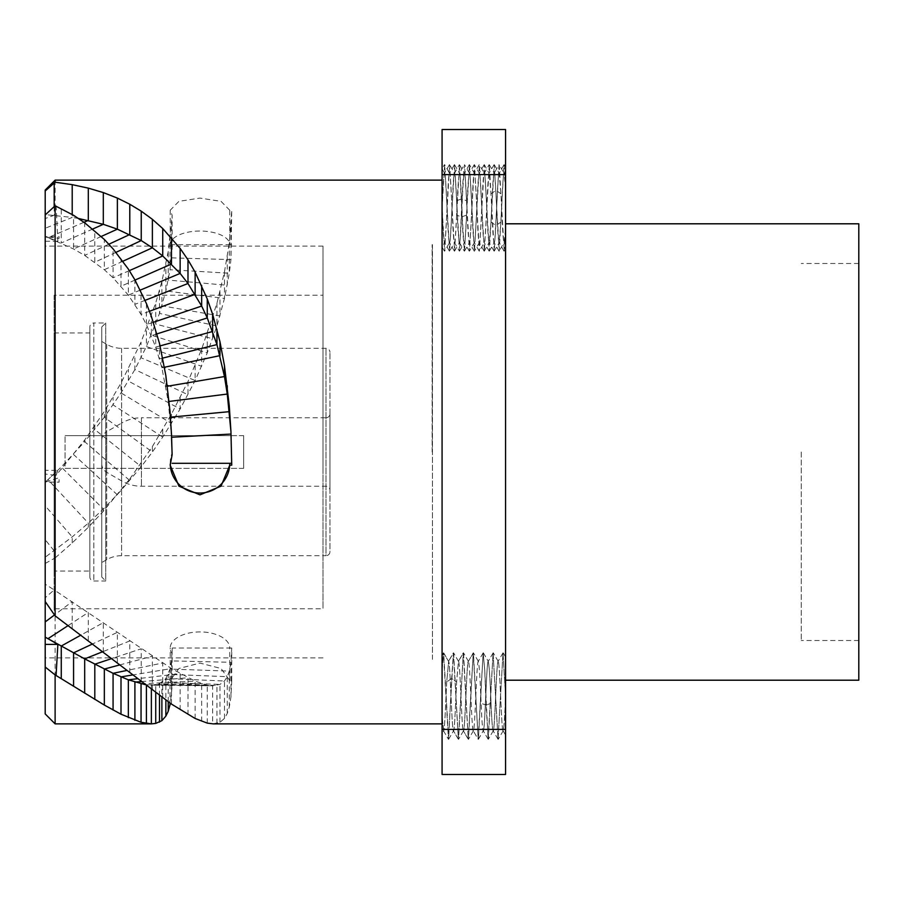 <?xml version="1.0" encoding="UTF-8"?>
<svg xmlns="http://www.w3.org/2000/svg" width="904" height="904" viewBox="0 0 904 904"><rect width="100%" height="100%" fill="white"/><g stroke="black" fill="none" stroke-linecap="round" stroke-linejoin="round"><path stroke-width="0.68" stroke-dasharray="4.52 3.39" d="M231.729 244.656L229.752 244.656L229.752 210.248L231.729 210.248L230.949 259.617L229.288 273.223L224.474 298.456L216.949 325.96L207.276 352.865L195.128 380.539L180.145 409.003L162.731 437.05L152.38 452.011L141.239 466.656L119.599 492.07L103.305 509.031L88.309 523.111L72.207 536.897L45.2 557.237L45.2 713.934M55.121 723.867L55.121 557.949L72.207 542.931L88.309 527.281L103.305 511.302L129.792 478.939L129.792 480.521L84.694 441.706L61.269 466.961L47.98 479.628L57.856 470.351L56.116 475.312L84.694 439.999L104.333 411.478L121 383.081L141.047 342.141L155.725 302.897L161.884 281.551L168.234 251.561L172.122 215.208L172.088 249.414A29.764 13.617 0 0 1 170.212 244.656A29.764 13.617 0 0 1 199.987 231.04A29.764 13.617 0 0 1 229.752 244.656L172.201 244.656L170.02 269.731L165.85 290.952L159.499 313.428L146.403 346.537L134.899 369.544L121 392.89L104.333 417.252L84.694 441.706L84.694 439.999M172.088 249.414L172.201 244.656M229.752 210.248L221.028 201.343L199.987 198.089L178.935 201.343L170.212 210.248L172.122 215.208M129.792 478.939L152.38 446.576L171.477 414.077L187.987 381.533L201.66 349.215L216.949 303.236L224.474 271.855L229.288 243.018L231.729 210.248M55.121 180.133L55.121 475.312L56.116 475.312M442.079 452L442.079 723.867L442.079 452M231.729 680.565L231.729 648.032L230.949 662.304L229.288 671.107L227.266 676.678L224.474 680.994L219.977 684.407L212.643 685.786L212.643 723.855L219.977 722.33L224.474 718.409L227.266 713.482L229.288 707.075L230.949 696.961L231.729 680.565L229.752 680.565L221.028 668.485L199.987 663.084L178.935 668.485L170.212 680.565L172.122 686.068L170.381 703.335M172.122 686.068L172.088 653.66A29.764 16.114 180 0 1 170.212 648.032A29.764 16.114 180 0 1 199.987 631.919A29.764 16.114 180 0 1 229.752 648.032L172.201 648.032L171.511 660.903L170.02 669.062L165.85 678.542L159.499 683.684L152.256 685.164L145.16 684.633M229.752 680.565L229.752 648.032L231.729 648.032M172.088 653.66L172.201 648.032M45.2 234.249L45.2 236.69L59.088 236.645L59.088 238.407L45.2 236.69L45.2 241.266L45.2 214.937L45.2 474.035L45.2 470.351L57.856 470.351M45.2 584.199L45.2 601.555L45.2 584.199L54.172 589.916L45.2 597.736M45.2 470.351L45.2 482.148L59.088 482.16L59.088 477.719L45.2 482.148L45.2 557.237M45.2 190.066L45.2 228.26L72.207 217.446L45.2 214.564M45.2 452L45.2 657.886L45.2 452M171.613 437.231L168.234 401.546L161.884 367.781L155.725 347.091L146.403 324.638L141.047 314.4L128.345 295.122L113.068 277.788L104.333 269.708L84.694 255.414L73.574 248.995L47.98 237.673L57.856 241.266L56.116 205.773M45.2 241.266L57.856 241.266M231.729 465.187L230.949 434.078M172.122 454.723L172.088 452.927A29.764 29.73 180 0 0 170.234 464.249M78.512 218.485L72.207 217.446L72.207 214.463M55.121 475.312L45.2 474.035M45.2 563.463L55.121 557.949M207.276 723.121L207.276 685.187L152.256 685.164L212.869 685.786L207.276 685.187L195.128 681.141L171.477 668.553L54.172 589.916L54.172 614.449M323.01 468.374L323.01 246.114L323.01 468.374M231.04 435.626L65.043 435.626L243.639 435.626L243.639 468.374L243.639 435.626L243.639 468.374L243.639 435.626L65.043 435.626L65.043 452L65.043 435.626L231.13 435.626M323.01 295.235L323.01 608.765L323.01 295.235L54.127 295.235L54.127 608.765L323.01 608.765M243.639 468.374L65.043 468.374L65.043 435.626L65.043 468.374L243.639 468.374M54.127 295.235L54.127 608.765M54.127 571.068L54.127 332.932L54.127 571.068L89.846 571.068L89.846 332.932L89.846 571.068M54.127 332.932L89.846 332.932M89.846 577.012L89.846 326.988L89.846 577.012A3.966 3.966 180 0 0 93.813 580.989L105.723 580.989L105.723 323.01L105.723 580.989L101.756 577.012L101.756 326.988L101.756 577.012M101.756 326.988L105.723 323.01L93.813 323.01L93.813 580.989L93.813 323.01A3.966 3.966 -0 0 0 89.846 326.988M101.756 562.537L101.756 341.463L101.756 562.537L106.717 559.678A29.764 29.764 0 0 1 121.599 555.689L325.994 555.689L325.994 348.311L325.994 555.689A3.966 3.966 180 0 0 329.96 551.711L329.96 352.289L329.96 551.711M101.756 341.463L106.717 344.322A29.764 29.764 0 0 0 121.599 348.311L325.994 348.311A3.966 3.966 -0 0 1 329.96 352.289M329.96 490.194L329.96 413.806L329.96 490.194A3.966 3.966 180 0 0 325.994 486.228L141.442 486.228A39.686 39.686 0 0 1 121.599 480.917L106.717 472.317A9.921 9.921 0 0 1 101.756 463.729L101.756 440.271L101.756 463.729M101.756 440.271A9.921 9.921 0 0 1 106.717 431.683L106.717 472.317L106.717 431.683L121.599 423.083L121.599 480.917L121.599 423.083A39.686 39.686 0 0 1 141.442 417.772L141.442 486.228L141.442 417.772L325.994 417.772L325.994 486.228L325.994 417.772A3.966 3.966 -0 0 0 329.96 413.806M442.079 729.392L505.573 729.392L505.573 774.468L442.079 774.468L442.079 174.608L505.573 174.608L505.573 129.532L442.079 129.532L442.079 174.608M449.424 251.154L444.553 242.645C443.728 240.588 442.903 229.017 442.079 207.92L442.079 246.995L442.079 168.845L442.079 246.995L442.079 207.92L442.079 246.995L442.079 207.92L444.666 164.697L449.604 251.176L454.576 164.675L459.548 251.131L462.95 181.727L464.509 164.697L469.458 251.154L474.43 164.686L479.391 251.154L484.341 164.675L489.313 251.142L494.262 164.686L499.234 251.142L503.991 164.686L505.573 182.461L505.573 167.093L504.195 164.709M442.079 670.621L442.079 655.253L443.457 652.869L442.079 670.621L442.079 733.483L443.694 730.692L442.079 716.488L442.079 727.211L442.079 655.253L443.457 652.869L442.079 670.621L442.079 733.483L443.694 730.692L442.079 716.488L442.079 727.211L442.079 670.621M505.573 729.392L505.573 174.608M505.573 452L505.573 680.203L505.573 452M499.031 251.142L494.172 242.645C495.821 244.803 497.471 171.037 499.132 173.195L500.952 193.795C501.991 215.457 503.042 243.673 504.093 242.645L505.573 228.328L505.573 239.052L505.573 182.461L505.573 245.323L503.969 242.532L499.234 251.12M449.424 164.686L444.553 173.195C443.728 175.252 442.903 186.823 442.079 207.92L444.666 251.142L449.604 164.664L454.576 251.165L459.548 164.709L462.95 234.113L464.509 251.142L469.458 164.686L474.43 251.154L479.391 164.686L484.341 251.165L489.313 164.697L494.262 251.154L499.031 164.686L494.172 173.195C495.821 171.037 497.471 244.803 499.132 242.645L500.952 222.045C501.991 200.383 503.042 172.167 504.093 173.195L505.573 187.512L505.573 176.788L505.573 248.747L504.195 251.131L505.573 233.379L505.573 170.517L503.969 173.308L499.234 164.72L504.195 251.142M505.573 696.08L505.573 735.155L505.573 657.005L505.573 735.155L505.573 657.005L505.573 696.08L505.573 657.005L505.573 696.08L502.997 652.857L498.047 739.336L493.087 652.835L488.103 739.291L484.713 669.887L483.154 652.857L478.193 739.314L473.233 652.846L468.272 739.314L463.311 652.835L458.351 739.302L453.39 652.846L448.418 739.302L443.457 652.857L448.644 661.457L446.712 681.955C445.661 703.617 444.61 731.833 443.57 730.805C444.61 731.833 445.661 703.617 446.712 681.955L451.672 678.463L448.633 739.314L443.661 652.846L448.644 661.457L446.712 681.955L451.672 678.463L456.633 681.955L458.452 661.355C460.102 659.208 461.752 732.952 463.413 730.805L463.413 730.805C461.752 732.952 460.102 659.208 458.452 661.355L456.633 681.955C455.582 703.617 454.531 731.833 453.492 730.805L453.492 730.805C451.83 732.963 450.181 659.197 448.531 661.355C450.181 659.197 451.83 732.963 453.492 730.805L453.492 730.805C454.531 731.833 455.582 703.617 456.633 681.955L451.672 678.463L453.39 652.846L448.407 661.468L453.593 652.857L458.351 739.302L453.367 730.692L458.543 739.314L463.311 652.835L458.328 661.457L463.515 652.846L468.272 739.314L463.289 730.692L468.475 739.314L473.233 652.846L468.374 661.355C466.713 659.197 465.063 732.963 463.413 730.805L463.413 730.805C465.063 732.963 466.713 659.197 468.374 661.355L473.425 652.835L478.193 739.314L473.221 730.692L478.193 739.302L483.256 730.805C482.533 729.607 481.821 720.443 481.109 703.301C480.171 678.621 479.233 664.643 478.295 661.355L478.295 661.355C476.645 659.197 474.984 732.952 473.334 730.805L473.334 730.805C471.685 732.963 470.023 659.197 468.374 661.355L468.374 661.355C470.023 659.197 471.685 732.963 473.334 730.805L473.334 730.805C474.984 732.952 476.645 659.197 478.295 661.355L478.295 661.355C479.233 664.643 480.171 678.621 481.109 703.301L486.069 705.086L484.713 669.887L483.154 652.857L478.397 739.302L483.256 730.805C482.533 729.607 481.821 720.443 481.109 703.301L486.069 705.086L491.03 703.301C491.742 720.443 492.454 729.607 493.177 730.805L493.177 730.805C494.827 732.952 496.488 659.197 498.138 661.355L498.138 661.355C496.488 659.197 494.827 732.952 493.177 730.805L493.177 730.805C492.454 729.607 491.742 720.443 491.03 703.301C490.092 678.621 489.154 664.643 488.216 661.355L488.216 661.355C486.567 659.197 484.906 732.963 483.256 730.805C484.906 732.963 486.567 659.197 488.216 661.355L488.216 661.355C489.154 664.643 490.092 678.621 491.03 703.301L486.069 705.086L488.318 739.302L493.087 652.835L498.047 739.336L502.997 652.857L505.573 696.08C504.748 717.177 503.923 728.748 503.099 730.805L503.099 730.805C501.449 732.952 499.788 659.197 498.138 661.355L498.138 661.355C499.788 659.197 501.449 732.952 503.099 730.805L503.099 730.805C503.923 728.748 504.748 717.177 505.573 696.08M858.8 680.203L858.8 223.796M801.249 452L801.249 640.518L801.249 452M494.296 242.532L494.172 242.645C493.121 243.673 492.07 215.457 491.03 193.795L489.211 173.195C487.55 171.048 485.9 244.792 484.25 242.645L479.391 251.12M504.003 164.675L499.257 173.297L494.262 164.709M469.255 251.142L464.407 242.645C462.746 244.803 461.096 171.037 459.447 173.195L459.56 173.285M474.227 164.697L469.368 173.195C468.43 176.483 467.492 190.462 466.554 215.141C465.831 232.283 465.119 241.447 464.407 242.645L464.543 242.521M479.188 251.12L474.329 242.645C472.668 244.792 471.018 171.037 469.368 173.195L469.492 173.308M484.148 164.686L479.289 173.195C477.628 171.037 475.979 244.803 474.329 242.645L469.458 251.142M489.109 251.131L484.25 242.645C482.589 244.803 480.939 171.037 479.289 173.195L474.43 164.697M494.07 164.709L489.087 173.308L484.341 164.686M466.554 215.141L461.594 216.926L456.633 215.141C457.571 190.462 458.509 176.483 459.447 173.195L464.306 164.709M456.633 215.141C455.91 232.283 455.198 241.447 454.486 242.645L449.593 251.165M444.7 242.521L444.553 242.645C446.214 244.792 447.864 171.037 449.514 173.195L444.644 164.664M454.373 164.697L449.514 173.195C451.175 171.037 452.825 244.792 454.486 242.645L459.334 251.131M494.296 173.308L494.172 173.195C493.121 172.167 492.07 200.383 491.03 222.045L489.211 242.645C487.55 244.792 485.9 171.048 484.25 173.195L479.391 164.72M504.003 251.165L499.257 242.543L494.262 251.131M459.56 242.554L459.447 242.645C461.096 244.803 462.746 171.037 464.407 173.195C465.119 174.393 465.831 183.557 466.554 200.699L461.594 198.914L456.633 200.699C457.571 225.378 458.509 239.357 459.447 242.645L464.306 251.131M469.255 164.697L464.543 173.319M466.554 200.699C467.492 225.378 468.43 239.357 469.368 242.645L469.492 242.532M474.227 251.142L469.368 242.645C471.018 244.803 472.668 171.048 474.329 173.195L469.458 164.697M479.188 164.72L474.329 173.195C475.979 171.037 477.628 244.803 479.289 242.645L474.43 251.142M484.148 251.154L479.289 242.645C480.939 244.803 482.589 171.037 484.25 173.195L489.109 164.709M494.07 251.131L489.087 242.532L484.341 251.154M456.633 200.699C455.91 183.557 455.198 174.393 454.486 173.195L449.593 164.675M444.7 173.319L444.553 173.195C446.214 171.048 447.864 244.803 449.514 242.645L444.644 251.176M454.373 251.142L449.514 242.645C451.175 244.803 452.825 171.048 454.486 173.195L459.334 164.709M432.157 452L432.157 244.634L432.157 452M432.44 244.634L432.44 452L432.44 244.634M432.44 659.366L432.44 452L432.44 659.366M117.373 494.827L73.574 454.531M141.239 463.187L141.239 466.656L94.807 429.569L94.807 425.852M152.38 446.576L152.38 452.011L104.333 417.252L104.333 411.478M162.731 429.637L162.731 437.05L113.068 404.902L113.068 397.093M171.477 414.077L171.477 423.422L121 392.89L121 383.081M180.145 397.715L180.145 409.003L128.345 381.059L128.345 369.284M187.987 381.533L187.987 394.743L134.899 369.544L134.899 355.86M195.128 365.363L195.128 380.539L141.047 357.781L141.047 342.141M201.66 349.215L201.66 366.312L146.403 346.537L146.403 329.033M207.276 333.87L207.276 352.865L151.363 335.169L151.363 315.778M212.643 317.812L212.643 338.729L155.725 324.118L155.725 302.897M216.949 303.236L216.949 325.96L159.499 313.428L159.499 290.421M219.977 291.902L219.977 315.959L161.884 305.812L161.884 281.551M224.474 271.855L224.474 298.456L165.85 290.952L165.85 264.217M227.266 256.815L227.266 285.268L168.234 280.093L168.234 251.561M229.288 243.018L229.288 273.223L170.02 269.731L170.02 239.481M230.949 227.412L230.949 259.617L171.511 257.855L171.511 225.638M230.949 696.961L230.949 662.304L171.511 660.903L171.511 695.571M229.288 707.075L229.288 671.107L170.02 669.062L170.02 703.086M227.266 713.482L227.266 676.678L168.234 674.373L168.234 701.832M224.474 718.409L224.474 680.994L165.85 678.542L165.85 700.114M219.977 722.33L219.977 684.407L161.884 682.407L161.884 697.199M216.949 723.449L216.949 685.435L159.499 683.684L159.499 695.436M209.4 685.729L155.725 684.791L155.725 692.622M151.363 685.164L151.363 689.334M201.66 721.358L201.66 683.616L146.403 684.825L146.403 685.582M45.2 236.69L47.98 237.673L49.144 237.176M92.75 229.017L61.269 243.006L61.269 208.327M83.982 222.282L50.319 236.678M101.248 236.464L73.574 248.995L73.574 215.299M108.909 244.193L84.694 255.414L84.694 222.791M115.983 252.352L94.807 262.228L94.807 230.723M122.899 261.233L104.333 269.708L104.333 239.447M129.351 270.635L113.068 277.788L113.068 248.871M135.012 280.059L121 286.229L121 258.713M140.323 290.094L128.345 295.122L128.345 269.076M145.081 300.354L134.899 304.354L134.899 279.844M149.476 311.27L141.047 314.4L141.047 291.574M153.42 322.276L146.403 324.638L146.403 303.507M156.946 333.892L151.363 335.666L151.363 316.355M160.11 345.893L155.725 347.091L155.725 329.677M162.743 358.086L159.499 358.888L159.499 343.441M164.449 367.239L161.884 367.781L161.884 353.803M167.387 386.245L165.85 386.505L165.85 375.635M169.116 401.432L168.234 401.546L168.234 393.161M170.46 417.162L170.02 411.422M54.172 206.654L54.172 215.254L45.2 218.553M45.2 482.148L47.98 479.628L49.144 480.894M103.305 511.302L103.305 509.031L61.269 466.961L61.269 469.436M88.309 527.281L88.309 523.111L50.319 482.16M72.207 542.931L72.207 536.897L45.2 505.822M54.172 558.525L54.172 550.841L45.2 539.711M171.511 437.242L171.511 434.79M72.207 628.416L72.207 601.657L54.5 614.946M88.309 640.597L88.309 612.46L68.275 625.489M103.305 652.123L103.305 622.653L81.021 635.049M117.373 663.084L117.373 632.348L92.649 643.908M129.792 672.813L129.792 640.959L102.762 651.694M141.239 681.65L141.239 648.767L111.644 658.609M152.38 690.102L152.38 656.202L119.723 664.937M162.731 697.82L162.731 662.982L126.775 670.463M171.477 704.103L171.477 668.553L132.583 674.972M180.145 709.843L180.145 673.582L137.442 678.734M187.987 714.623L187.987 677.763L141.171 681.593M195.128 718.477L195.128 681.141L143.905 683.673M106.717 344.322L106.717 559.678L106.717 344.322M121.599 348.311L121.599 555.689L121.599 348.311M500.952 193.795L495.991 190.303L491.03 193.795M500.952 222.045L495.991 225.537L491.03 222.045M170.212 210.248L170.212 244.656M170.212 680.565L170.212 648.032M170.212 465.187L170.212 463.311M323.01 246.114L45.2 246.114M323.01 657.886L45.2 657.886M858.8 263.482L801.249 263.482M858.8 640.518L801.249 640.518M444.463 251.154L442.079 247.041L444.655 242.509M454.565 164.777L459.526 173.319M459.548 251.029L464.498 242.509M444.655 173.331L442.045 168.822L444.463 164.686M469.481 173.308L464.509 164.709M489.313 251.131L494.285 242.532M454.565 251.063L459.526 242.521M459.548 164.81L464.498 173.331M464.509 251.131L469.481 242.532M489.313 164.709L494.285 173.308M505.618 735.178L502.997 730.669L505.618 735.178M503.019 652.824L498.014 661.457L503.019 652.824M498.07 739.325L493.075 730.703L498.07 739.325M493.098 652.937L488.137 661.479L493.098 652.937M488.103 739.189L483.165 730.669L488.103 739.189M505.573 656.959L503.2 652.846L505.573 656.959M503.223 730.703L498.24 739.314L503.223 730.703M498.262 661.457L493.279 652.857L498.262 661.457M493.301 730.692L488.318 739.291L493.301 730.692M478.408 661.457L473.425 652.857L478.408 661.457M473.447 730.692L468.475 739.28L473.447 730.692M468.498 661.457L463.515 652.846L468.498 661.457M463.526 730.692L458.543 739.291L463.526 730.692M458.565 661.468L453.593 652.869L458.565 661.468M483.357 652.869L488.329 661.468L483.357 652.869M483.154 652.869L478.171 661.468L483.154 652.869M443.446 730.692L448.418 739.28L443.446 730.692M448.621 739.302L453.605 730.692L448.621 739.302"/><path stroke-width="1.36" d="M170.381 703.335L168.234 711.279L165.85 716.137L161.884 720.646L155.725 723.426L151.363 723.867L141.047 722.285L121 714.205L104.333 705.063L55.121 674.915L45.2 667.028L45.2 190.981L55.121 182.201L55.121 180.133L442.079 180.133M55.121 182.201L72.207 184.653L88.309 188.134L103.305 192.575L117.373 198.089L129.792 204.247L141.239 211.174L152.38 219.322L162.731 228.542L180.145 248.442L187.987 259.843L195.128 272.149L207.276 299.021L212.643 314.332L219.977 341.768L224.474 365.736L229.288 405.896L230.949 431.626L231.729 465.187L229.752 465.187L221.028 486.171L199.987 494.838L178.935 486.171L170.212 465.187L172.122 454.723L171.511 434.79L170.02 411.422L165.85 375.635L159.499 343.441L151.363 316.355L146.403 303.507L134.899 279.844L128.345 269.076L113.068 248.871L104.333 239.447L84.694 222.791L73.574 215.299L55.121 205.773L55.121 615.85L171.477 704.103L195.128 718.477L207.276 723.121L213.174 723.867L442.079 723.867M151.363 689.334L151.363 723.867L55.121 723.867L55.121 674.915M145.16 684.633L128.345 679.831L113.068 673.31L84.694 658.88L47.98 638.687L57.856 644.394L56.116 674.915M45.2 644.394L57.856 644.394M55.121 723.867L45.2 713.934L45.2 667.028M45.2 190.981L45.2 190.066L55.121 180.133M45.584 214.587L55.121 205.773M45.2 234.249L45.2 228.26M230.949 431.626L227.266 394.054L224.474 376.55L216.949 344.593L207.276 317.937L201.66 306.072L187.987 283.506L180.145 273.415L162.731 255.968L152.38 247.786L141.239 240.577L117.373 229.164L103.305 224.316L78.512 218.485M231.729 463.311L229.752 463.311A29.764 29.73 180 0 1 200.451 493.03A29.764 29.73 180 0 1 170.234 464.249M172.088 452.927L171.511 437.242M229.752 465.187L229.752 463.311L172.201 463.311M45.2 601.555L55.121 615.85M442.079 174.608L442.079 774.468L505.573 774.468L505.573 129.532L442.079 129.532L442.079 174.608L505.573 174.608M442.079 729.392L505.573 729.392M505.573 223.796L858.8 223.796L858.8 680.203L505.573 680.203M170.02 703.086L170.02 705.086M168.234 701.832L168.234 711.279M165.85 700.114L165.85 716.137M161.884 697.199L161.884 720.646M159.499 695.436L159.499 722.138M155.725 692.622L155.725 723.426M146.403 685.582L146.403 723.46M143.905 683.673L141.047 683.819L141.047 722.285M141.171 681.593L134.899 682.113L134.899 720.296M137.442 678.734L128.345 679.831L128.345 717.629M132.583 674.972L121 676.881L121 714.205M126.775 670.463L113.068 673.31L113.068 710.047M119.723 664.937L104.333 669.05L104.333 705.063M111.644 658.609L94.807 664.203L94.807 699.425M102.762 651.694L84.694 658.88L84.694 693.21M92.649 643.908L73.574 652.835L73.574 686.159M81.021 635.049L61.269 646.032L61.269 678.237M103.305 192.575L103.305 224.316L92.75 229.017M88.309 188.134L88.309 220.429L83.982 222.282M180.145 248.442L180.145 273.415L140.323 290.094M187.987 259.843L187.987 283.506L145.081 300.354M195.128 272.149L195.128 294.308L149.476 311.27M201.66 285.427L201.66 306.072L153.42 322.276M207.276 299.021L207.276 317.937L156.946 333.892M212.643 314.332L212.643 331.497L160.11 345.893M216.949 329.327L216.949 344.593L162.743 358.086M219.977 341.768L219.977 355.634L164.449 367.239M224.474 365.736L224.474 376.55L167.387 386.245M227.266 385.703L227.266 394.054L169.116 401.432M229.288 405.896L229.288 411.67L170.46 417.162M230.949 434.078L171.613 437.231M171.477 237.82L171.477 264.024L135.012 280.059M162.731 228.542L162.731 255.968L129.351 270.635M152.38 219.322L152.38 247.786L122.899 261.233M141.239 211.174L141.239 240.577L115.983 252.352M129.792 204.247L129.792 234.52L108.909 244.193M117.373 198.089L117.373 229.164L101.248 236.464M72.207 184.653L72.207 214.463M54.172 183.026L54.172 206.654M68.275 625.489L47.98 638.687L45.2 637.15M54.5 614.946L45.2 621.918"/></g></svg>
